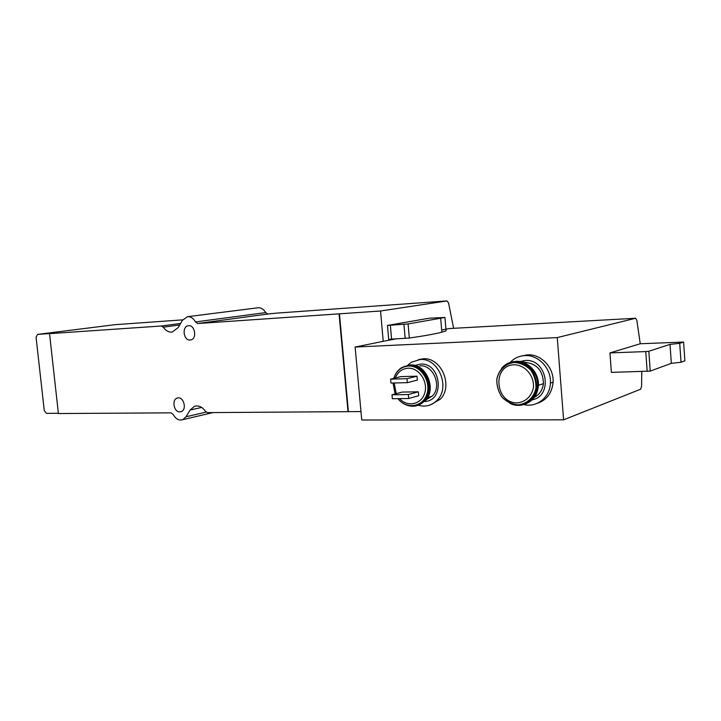 <?xml version="1.0" encoding="UTF-8"?>
<svg xmlns="http://www.w3.org/2000/svg" width="721" height="721" viewBox="0 0 721 721"><rect width="100%" height="100%" fill="white"/><g stroke="black" fill="none" stroke-linecap="round" stroke-linejoin="round"><path stroke-width="1.08" d="M395.748 338.915L383.23 341.33L380.544 311.003L446.93 300.927L448.534 302.874L453.635 328.298M526.06 355.57L525.988 354.993M441.667 330.02L449.291 328.551L635.58 318.267L636.868 320.439L640.239 343.755L683.598 342.051L679.714 343.322L670.025 344.377L648.819 351.244L645.755 351.578L609.939 352.911L640.239 343.755M641.789 371.585L641.582 386.33L640.608 389.223L563.597 419.82L361.735 420.001L355.12 347.044L383.23 341.33M416.999 376.182L400.741 376.623L390.611 379.129L390.953 383.049L407.338 382.671L417.342 380.084L416.999 376.182L406.995 378.705L390.611 379.129M418.351 391.8L402.102 392.089L391.99 394.811L392.341 398.731L408.726 398.497L418.694 395.703L418.351 391.8L408.374 394.54L391.99 394.811M179.709 324.973L163.27 327.181C165.767 330.813 168.768 332.435 172.283 332.039L178.24 327.559L182.287 320.448L187.424 316.708C190.732 316.483 193.399 318.231 195.436 321.954L197.716 323.522L380.544 311.003M187.424 316.708L257.92 307.786C261.137 307.561 263.706 309.165 265.643 312.599L267.842 314.032L275.81 313.184M360.969 411.574L207.495 412.619L205.431 411.321C202.24 406.806 198.572 405.148 194.418 406.338L190.074 410.069L186.018 416.792L182.692 419.703C178.871 420.758 175.708 419.018 173.202 414.485L171.021 412.845L58.401 413.539L49.542 333.643L50.831 333.481L37.555 334.391L36.077 337.284L44.278 410.628L46.459 413.358L58.374 413.286M683.598 342.051L684.887 360.824L681.021 362.266L671.341 363.348L650.225 371.099L611.372 372.387L609.939 352.911M635.516 318.276L557.261 337.59L563.597 419.82M37.555 334.391L114.792 324.711L182.647 319.854L114.792 324.711L37.627 334.382M163.27 327.181L161.297 326.009L49.542 333.643M387.456 325.432L429.319 318.195L444.947 317.465L408.095 323.945L387.456 325.432L388.691 339.42L391.584 339.122L390.349 325.135M557.261 337.59L355.12 347.044M179.817 411.88C173.824 412.277 171.472 399.56 177.258 398.064C183.458 395.685 187.442 409.744 181.106 411.646L179.817 411.88M190.101 340.015C183.449 340.754 181.656 326.388 188.325 325.748C195.012 324.378 197.374 339.068 190.614 339.952L190.101 340.015M348.027 411.763L339.068 313.86M348.405 411.655L339.456 313.806M430.536 404.823L440.27 399.236C453.626 386.077 441.243 357.048 423.191 358.806L418.396 359.662M537.055 403.4C546.68 400.191 552.025 393.134 553.088 382.22C554.116 367.755 541.138 353.939 527.736 354.858L521.779 355.949M681.021 362.266L679.714 343.322M671.341 363.348L670.025 344.377M650.225 371.099L648.819 351.244M647.17 371.441L645.755 351.578M523.725 404.544C536.658 407.906 550.078 397.37 550.411 383.094C551.43 368.557 538.407 354.669 524.969 355.588C519.129 355.895 514.208 358.175 510.198 362.411M418.45 405.238C425.696 407.23 431.969 405.526 437.268 400.119C450.652 386.916 438.233 357.751 420.127 359.509L411.294 362.266L407.716 365.25M407.338 382.671L406.995 378.705M408.726 398.497L408.374 394.54M523.716 360.608L523.5 362.51M526.123 354.975L526.186 355.579M444.947 317.465L446.083 330.84L441.847 332.192C435.448 333.877 424.606 335.833 409.321 338.041L391.584 339.122M399.551 398.623C407.509 407.527 421.578 404.517 424.759 392.909C428.274 381.436 418.874 367.611 408.113 368.197C402.084 368.665 397.821 371.919 395.324 377.966M394.216 382.977L396.199 393.675M267.842 314.032L197.716 323.522M446.894 300.927L275.674 313.193M201.664 407.428L190.074 410.069M206.116 412.097L186.018 416.792M180.574 323.45L161.297 326.009M265.643 312.599L195.436 321.954M532.206 399.804C553.503 395.982 547.005 358.607 525.357 360.473L519.922 361.563M534.423 397.253C539.614 394.468 542.616 389.944 543.436 383.662C543.075 370.702 536.857 363.582 524.789 362.293M529.286 401.227C534.288 397.821 537.154 392.873 537.875 386.393M525.564 364.042L516.678 362.032M524.699 404.22C532.72 401.39 537.262 395.396 538.344 386.24C539.614 373.271 528.078 360.518 516.056 361.311M522.337 404.887C531.242 402.525 536.325 396.388 537.578 386.483C538.848 373.496 527.303 360.725 515.272 361.527C509.684 361.825 505.097 364.123 501.492 368.431M514.758 362.005C505.646 362.978 498.617 369.801 496.805 379.264C496.625 385.771 498.373 391.764 502.059 397.235C506.683 401.84 512.063 404.472 518.21 405.121C527.348 404.391 534.649 397.659 536.595 388.015C536.812 381.346 535.009 375.235 531.197 369.675C526.42 365.051 520.941 362.501 514.758 362.005M514.497 362.465C505.547 363.42 498.635 370.125 496.859 379.426C496.679 385.825 498.4 391.71 502.023 397.091C506.566 401.615 511.856 404.202 517.894 404.832C526.871 404.111 534.045 397.505 535.946 388.024C536.163 381.472 534.396 375.47 530.647 370.008C525.96 365.466 520.58 362.951 514.497 362.465M514.127 364.763C491.857 365.376 494.967 403.273 517.182 402.877C525.258 402.219 531.692 396.271 533.405 387.754C534.576 375.965 525.149 364.817 514.127 364.763M424.597 401.48C445.344 401.047 441.189 362.402 420.523 364.105L414.945 365.466M426.138 399.749L432.149 396.171C442.478 386.663 433.483 364.556 419.892 365.817M417.441 405.526L425.093 400.975C437.07 389.502 426.255 363.438 410.258 364.943M415.747 405.968L424.236 401.218C436.223 389.737 425.399 363.645 409.393 365.15L401.39 367.728L398.686 369.954M397.965 398.65C406.392 409.825 423.146 407.662 427.418 394.423C432.077 381.364 421.334 364.871 408.825 365.601C401.336 366.268 396.334 370.522 393.81 378.336M397.974 398.65C406.311 409.528 422.704 407.275 426.832 394.279C431.338 381.454 420.794 365.331 408.537 366.034C401.273 366.674 396.37 370.774 393.846 378.327M393.053 383.004L395.117 393.972M409.321 338.041L408.095 323.945M405.184 338.437L403.949 324.333M446.93 300.927L275.719 313.184M196.166 405.941L194.418 406.338M212.893 412.592L182.692 419.703M449.372 328.542L635.58 318.267M177.258 398.064L178.042 397.902M553.088 382.22L550.411 383.094M534.396 397.28C539.443 394.729 542.462 390.187 543.436 383.662L538.398 385.284M516.083 361.311C528.114 360.509 539.632 373.271 538.344 386.24L537.578 386.483C535.496 403.481 519.778 408.852 509.639 403.192M440.27 399.236L437.268 400.119M426.129 399.758L432.149 396.171L427.661 397.46M410.294 364.943C426.309 363.411 437.133 389.484 425.093 400.975L424.236 401.218C418.847 406.392 412.664 407.563 405.68 404.724M441.847 332.192L440.702 318.628"/></g></svg>
